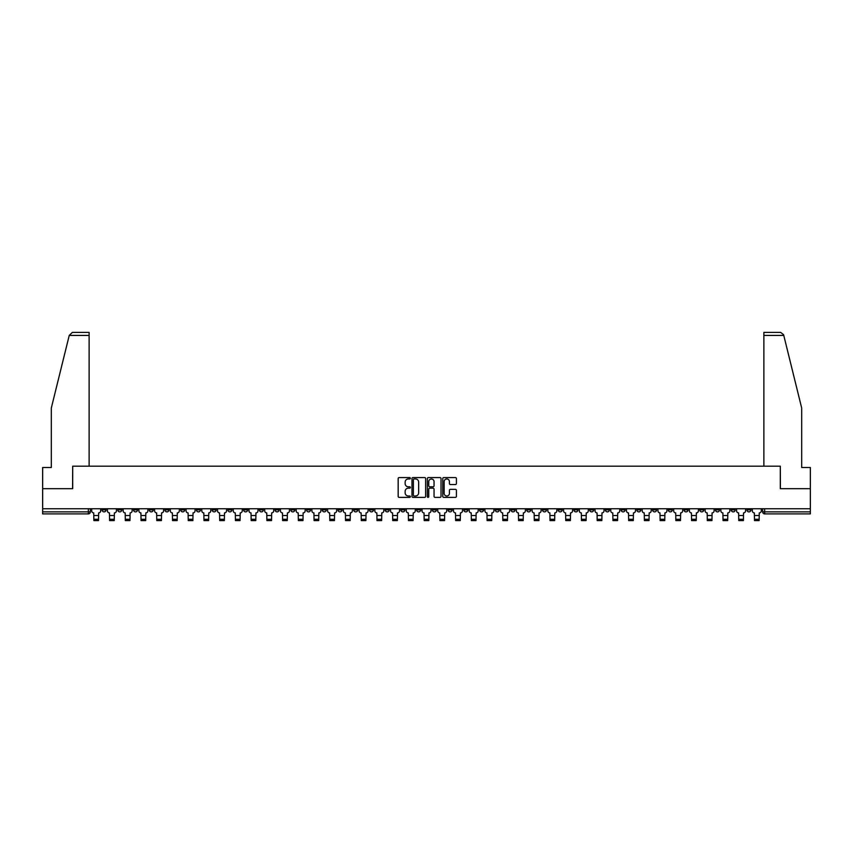 <?xml version="1.0" encoding="UTF-8"?>
<svg xmlns="http://www.w3.org/2000/svg" width="853" height="853" viewBox="0 0 853 853"><rect width="100%" height="100%" fill="white"/><g stroke="black" fill="none" stroke-linecap="round" stroke-linejoin="round"><path stroke-width="1.28" d="M410.368 478.266A0.693 0.693 0 0 0 409.675 477.573L399.161 477.573A0.992 0.992 0 0 0 398.17 478.565L398.17 496.382A0.992 0.992 0 0 0 399.161 497.374L409.675 497.374A0.693 0.693 0 0 0 410.368 496.681A0.693 0.693 0 0 0 409.675 495.988L408.31 495.988A3.167 3.167 0 0 1 405.143 492.821L405.143 491.339A3.167 3.167 0 0 1 408.31 488.172L409.675 488.172A0.693 0.693 0 0 0 410.368 487.479A0.693 0.693 0 0 0 409.675 486.786L408.31 486.786A3.167 3.167 0 0 1 405.143 483.619L405.143 482.126A3.167 3.167 0 0 1 408.31 478.959L409.675 478.959A0.693 0.693 0 0 0 410.368 478.266M621.101 508.751L621.101 509.859L625.132 509.859A2.015 2.015 0 0 1 623.116 511.875A2.015 2.015 0 0 1 621.101 509.859L621.101 508.751M526.727 508.751L526.727 509.859L530.758 509.859A2.015 2.015 0 0 1 528.743 511.875A2.015 2.015 0 0 1 526.727 509.859L526.727 508.751M510.99 508.751L510.99 509.859L515.031 509.859A2.015 2.015 0 0 1 513.005 511.875A2.015 2.015 0 0 1 510.99 509.859L510.99 508.751M416.616 508.751L416.616 509.859L420.657 509.859A2.015 2.015 0 0 1 418.631 511.875A2.015 2.015 0 0 1 416.616 509.859L416.616 508.751M400.889 508.751L400.889 509.859L404.919 509.859A2.015 2.015 0 0 1 402.904 511.875A2.015 2.015 0 0 1 400.889 509.859L400.889 508.751M385.161 508.751L385.161 509.859L389.192 509.859A2.015 2.015 0 0 1 387.177 511.875A2.015 2.015 0 0 1 385.161 509.859L385.161 508.751M353.707 508.751L353.707 509.859L357.738 509.859A2.015 2.015 0 0 1 355.722 511.875A2.015 2.015 0 0 1 353.707 509.859L353.707 508.751M322.242 509.859L322.242 508.751L322.242 509.859A2.015 2.015 0 0 0 324.257 511.875A2.015 2.015 0 0 1 322.242 509.859L326.272 509.859A2.015 2.015 0 0 1 324.257 511.875A2.015 2.015 0 0 0 326.272 509.859L326.272 508.751L326.272 509.859M306.515 509.859L306.515 508.751L306.515 509.859A2.015 2.015 0 0 0 308.53 511.875A2.015 2.015 0 0 1 306.515 509.859L310.545 509.859A2.015 2.015 0 0 1 308.53 511.875M290.788 509.859L290.788 508.751L290.788 509.859A2.015 2.015 0 0 0 292.803 511.875A2.015 2.015 0 0 1 290.788 509.859L294.818 509.859A2.015 2.015 0 0 1 292.803 511.875A2.015 2.015 0 0 0 294.818 509.859L294.818 508.751L294.818 509.859M275.061 508.751L275.061 509.859L279.091 509.859A2.015 2.015 0 0 1 277.076 511.875A2.015 2.015 0 0 1 275.061 509.859L275.061 508.751M259.333 508.751L259.333 509.859L263.364 509.859A2.015 2.015 0 0 1 261.349 511.875A2.015 2.015 0 0 1 259.333 509.859L259.333 508.751M243.595 508.751L243.595 509.859L247.637 509.859A2.015 2.015 0 0 1 245.611 511.875A2.015 2.015 0 0 1 243.595 509.859L243.595 508.751M227.868 509.859L227.868 508.751L227.868 509.859A2.015 2.015 0 0 0 229.883 511.875A2.015 2.015 0 0 1 227.868 509.859L231.899 509.859A2.015 2.015 0 0 1 229.883 511.875M196.414 509.859L196.414 508.751L196.414 509.859A2.015 2.015 0 0 0 198.429 511.875A2.015 2.015 0 0 1 196.414 509.859L200.444 509.859A2.015 2.015 0 0 1 198.429 511.875A2.015 2.015 0 0 0 200.444 509.859L200.444 508.751L200.444 509.859M180.687 509.859L180.687 508.751L180.687 509.859A2.015 2.015 0 0 0 182.702 511.875A2.015 2.015 0 0 1 180.687 509.859L184.717 509.859A2.015 2.015 0 0 1 182.702 511.875A2.015 2.015 0 0 0 184.717 509.859L184.717 508.751L184.717 509.859M164.949 509.859L164.949 508.751L164.949 509.859A2.015 2.015 0 0 0 166.975 511.875A2.015 2.015 0 0 1 164.949 509.859L168.99 509.859A2.015 2.015 0 0 1 166.975 511.875A2.015 2.015 0 0 0 168.99 509.859L168.99 508.751L168.99 509.859M149.222 509.859L149.222 508.751L149.222 509.859A2.015 2.015 0 0 0 151.237 511.875A2.015 2.015 0 0 1 149.222 509.859L153.263 509.859A2.015 2.015 0 0 1 151.237 511.875M133.494 509.859L133.494 508.751L133.494 509.859A2.015 2.015 0 0 0 135.51 511.875A2.015 2.015 0 0 1 133.494 509.859L137.525 509.859A2.015 2.015 0 0 1 135.51 511.875A2.015 2.015 0 0 0 137.525 509.859L137.525 508.751L137.525 509.859M117.767 509.859L117.767 508.751L117.767 509.859A2.015 2.015 0 0 0 119.783 511.875A2.015 2.015 0 0 1 117.767 509.859L121.798 509.859A2.015 2.015 0 0 1 119.783 511.875A2.015 2.015 0 0 0 121.798 509.859L121.798 508.751L121.798 509.859M455.427 484.557A0.992 0.992 0 0 0 456.408 483.566L456.408 478.565A0.992 0.992 0 0 0 455.427 477.573L443.741 477.573A0.992 0.992 0 0 0 442.76 478.565L442.76 496.382A0.992 0.992 0 0 0 443.741 497.374L455.427 497.374A0.992 0.992 0 0 0 456.408 496.382L456.408 490.347A0.992 0.992 0 0 0 455.427 489.355L450.427 489.355A0.992 0.992 0 0 0 449.435 490.347L449.435 493.343A2.644 2.644 0 0 1 446.791 495.988A2.644 2.644 0 0 1 444.146 493.343L444.146 481.614A2.644 2.644 0 0 1 446.791 478.959A2.644 2.644 0 0 1 449.435 481.614L449.435 483.566A0.992 0.992 0 0 0 450.427 484.557L455.427 484.557M69.232 335.432L72.345 332.403L89.128 332.403L89.128 335.432L69.232 335.432L51.319 408.022L51.319 467.508L42.65 467.508L42.65 488.684L72.697 488.684L72.697 466.196L780.303 466.196L780.303 488.684L810.35 488.684L810.35 508.751L42.65 508.751L42.65 511.875L90.343 511.875L90.343 508.751M42.65 488.684L42.65 508.751M425.636 478.565A0.992 0.992 0 0 0 424.645 477.573L412.969 477.573A0.992 0.992 0 0 0 411.978 478.565L411.978 496.382A0.992 0.992 0 0 0 412.969 497.374L424.645 497.374A0.992 0.992 0 0 0 425.636 496.382L425.636 478.565M428.355 477.573L440.031 477.573A0.992 0.992 0 0 1 441.022 478.565L441.022 496.382A0.992 0.992 0 0 1 440.031 497.374L435.041 497.374A0.992 0.992 0 0 1 434.049 496.382L434.049 489.153A0.992 0.992 0 0 0 433.057 488.172L429.741 488.172A0.992 0.992 0 0 0 428.75 489.153L428.75 496.681A0.693 0.693 0 0 1 428.057 497.374A0.693 0.693 0 0 1 427.364 496.681L427.364 478.565A0.992 0.992 0 0 1 428.355 477.573M762.657 508.751L762.657 511.875L810.35 511.875L810.35 513.89L764.672 513.89A2.015 2.015 0 0 1 762.657 511.875M810.35 508.751L810.35 511.875M90.343 511.875A2.015 2.015 0 0 1 88.328 513.89L42.65 513.89L42.65 511.875M750.96 508.751L750.96 509.859A2.015 2.015 0 0 1 748.945 511.875A2.015 2.015 0 0 1 746.929 509.859A2.015 2.015 0 0 0 748.945 511.875A2.015 2.015 0 0 0 750.96 509.859L746.929 509.859L746.929 508.751M735.233 508.751L735.233 509.859A2.015 2.015 0 0 1 733.217 511.875A2.015 2.015 0 0 1 731.202 509.859L735.233 509.859M731.202 508.751L731.202 509.859M719.505 508.751L719.505 509.859A2.015 2.015 0 0 1 717.49 511.875A2.015 2.015 0 0 1 715.475 509.859L719.505 509.859M715.475 508.751L715.475 509.859M703.778 509.859L703.778 508.751L703.778 509.859A2.015 2.015 0 0 1 701.763 511.875A2.015 2.015 0 0 1 699.737 509.859L703.778 509.859A2.015 2.015 0 0 1 701.763 511.875M699.737 508.751L699.737 509.859M688.051 508.751L688.051 509.859A2.015 2.015 0 0 1 686.025 511.875A2.015 2.015 0 0 1 684.01 509.859A2.015 2.015 0 0 0 686.025 511.875M684.01 508.751L684.01 509.859L688.051 509.859M672.313 508.751L672.313 509.859A2.015 2.015 0 0 1 670.298 511.875A2.015 2.015 0 0 1 668.283 509.859L672.313 509.859A2.015 2.015 0 0 1 670.298 511.875M668.283 508.751L668.283 509.859M656.586 508.751L656.586 509.859A2.015 2.015 0 0 1 654.571 511.875A2.015 2.015 0 0 1 652.556 509.859A2.015 2.015 0 0 0 654.571 511.875M652.556 508.751L652.556 509.859L656.586 509.859M640.859 508.751L640.859 509.859A2.015 2.015 0 0 1 638.844 511.875A2.015 2.015 0 0 1 636.828 509.859L640.859 509.859M636.828 508.751L636.828 509.859M625.132 508.751L625.132 509.859A2.015 2.015 0 0 1 623.116 511.875M609.405 508.751L609.405 509.859A2.015 2.015 0 0 1 607.389 511.875A2.015 2.015 0 0 1 605.363 509.859L609.405 509.859M605.363 508.751L605.363 509.859M593.667 508.751L593.667 509.859A2.015 2.015 0 0 1 591.651 511.875A2.015 2.015 0 0 1 589.636 509.859L593.667 509.859M589.636 508.751L589.636 509.859M577.939 508.751L577.939 509.859A2.015 2.015 0 0 1 575.924 511.875A2.015 2.015 0 0 1 573.909 509.859A2.015 2.015 0 0 0 575.924 511.875M573.909 508.751L573.909 509.859L577.939 509.859M562.212 508.751L562.212 509.859A2.015 2.015 0 0 1 560.197 511.875A2.015 2.015 0 0 1 558.182 509.859L562.212 509.859M558.182 508.751L558.182 509.859M546.485 508.751L546.485 509.859A2.015 2.015 0 0 1 544.47 511.875A2.015 2.015 0 0 1 542.455 509.859L546.485 509.859M542.455 508.751L542.455 509.859M530.758 508.751L530.758 509.859M515.031 508.751L515.031 509.859L515.031 508.751M499.293 508.751L499.293 509.859A2.015 2.015 0 0 1 497.278 511.875A2.015 2.015 0 0 1 495.262 509.859L499.293 509.859M495.262 508.751L495.262 509.859M483.566 508.751L483.566 509.859A2.015 2.015 0 0 1 481.55 511.875A2.015 2.015 0 0 1 479.535 509.859L483.566 509.859M479.535 508.751L479.535 509.859M467.839 508.751L467.839 509.859A2.015 2.015 0 0 1 465.823 511.875A2.015 2.015 0 0 1 463.808 509.859L467.839 509.859M463.808 508.751L463.808 509.859M452.111 508.751L452.111 509.859A2.015 2.015 0 0 1 450.096 511.875A2.015 2.015 0 0 1 448.081 509.859L452.111 509.859M448.081 508.751L448.081 509.859M436.384 508.751L436.384 509.859A2.015 2.015 0 0 1 434.369 511.875A2.015 2.015 0 0 1 432.343 509.859L436.384 509.859M432.343 508.751L432.343 509.859M420.657 508.751L420.657 509.859A2.015 2.015 0 0 1 418.631 511.875M404.919 508.751L404.919 509.859M389.192 509.859L389.192 508.751L389.192 509.859A2.015 2.015 0 0 1 387.177 511.875M373.465 508.751L373.465 509.859A2.015 2.015 0 0 1 371.45 511.875A2.015 2.015 0 0 1 369.434 509.859A2.015 2.015 0 0 0 371.45 511.875A2.015 2.015 0 0 0 373.465 509.859L369.434 509.859L369.434 508.751M357.738 509.859L357.738 508.751L357.738 509.859A2.015 2.015 0 0 1 355.722 511.875M342.01 508.751L342.01 509.859A2.015 2.015 0 0 1 339.995 511.875A2.015 2.015 0 0 1 337.969 509.859A2.015 2.015 0 0 0 339.995 511.875M337.969 508.751L337.969 509.859L342.01 509.859M310.545 508.751L310.545 509.859L310.545 508.751M279.091 509.859L279.091 508.751L279.091 509.859A2.015 2.015 0 0 1 277.076 511.875M263.364 509.859L263.364 508.751L263.364 509.859A2.015 2.015 0 0 1 261.349 511.875M247.637 509.859L247.637 508.751L247.637 509.859A2.015 2.015 0 0 1 245.611 511.875M231.899 508.751L231.899 509.859L231.899 508.751M216.172 509.859L216.172 508.751L216.172 509.859A2.015 2.015 0 0 1 214.156 511.875A2.015 2.015 0 0 1 212.141 509.859L216.172 509.859A2.015 2.015 0 0 1 214.156 511.875M212.141 508.751L212.141 509.859M153.263 508.751L153.263 509.859L153.263 508.751M106.071 508.751L106.071 509.859A2.015 2.015 0 0 1 104.055 511.875A2.015 2.015 0 0 1 102.04 509.859A2.015 2.015 0 0 0 104.055 511.875A2.015 2.015 0 0 0 106.071 509.859L106.071 508.751M102.04 508.751L102.04 509.859L106.071 509.859M414.057 478.959A0.693 0.693 0 0 0 413.364 479.653L413.364 495.294A0.693 0.693 0 0 0 414.057 495.988L415.486 495.988A3.167 3.167 0 0 0 418.652 492.821L418.652 482.126A3.167 3.167 0 0 0 415.486 478.959L414.057 478.959M434.049 481.657A2.644 2.644 0 0 0 431.394 479.013A2.644 2.644 0 0 0 428.75 481.657L428.75 485.794A0.992 0.992 0 0 0 429.741 486.786L433.057 486.786A0.992 0.992 0 0 0 434.049 485.794L434.049 481.657M98.511 519.285L93.873 519.285M91.697 508.751L91.697 510.872A2.015 2.015 139.8 0 0 93.723 512.888L93.873 520.597L98.511 520.597L98.66 512.888A2.015 2.015 139.8 0 0 100.675 510.872L100.675 508.751M114.238 519.285L109.6 519.285M107.435 508.751L107.435 510.872A2.015 2.015 139.8 0 0 109.451 512.888L109.6 520.597L114.238 520.597L114.387 512.888A2.015 2.015 139.8 0 0 116.403 510.872L116.403 508.751M129.965 519.285L125.327 519.285M123.163 508.751L123.163 510.872A2.015 2.015 139.8 0 0 125.178 512.888L125.327 520.597L129.965 520.597L130.114 512.888A2.015 2.015 139.8 0 0 132.13 510.872L132.13 508.751M89.128 466.196L89.128 335.432M72.601 488.684L72.697 466.196M810.35 488.684L810.35 467.508L801.681 467.508L801.681 408.022L783.598 334.707L780.655 332.403L763.872 332.403L763.872 466.196M780.399 488.684L780.303 466.196M145.692 519.285L141.054 519.285M138.89 508.751L138.89 510.872A2.015 2.015 139.8 0 0 140.905 512.888L141.054 520.597L145.692 520.597L145.842 512.888A2.015 2.015 139.8 0 0 147.868 510.872L147.868 508.751M161.42 519.285L156.781 519.285M154.617 508.751L154.617 510.872A2.015 2.015 139.8 0 0 156.632 512.888L156.781 520.597L161.42 520.597L161.58 512.888A2.015 2.015 139.8 0 0 163.595 510.872L163.595 508.751M177.157 519.285L172.519 519.285M170.344 508.751L170.344 510.872A2.015 2.015 139.8 0 0 172.359 512.888L172.519 520.597L177.157 520.597L177.307 512.888A2.015 2.015 139.8 0 0 179.322 510.872L179.322 508.751M192.885 519.285L188.246 519.285M186.082 508.751L186.082 510.872A2.015 2.015 139.8 0 0 188.097 512.888L188.246 520.597L192.885 520.597L193.034 512.888A2.015 2.015 139.8 0 0 195.049 510.872L195.049 508.751M208.612 519.285L203.974 519.285M201.809 508.751L201.809 510.872A2.015 2.015 139.8 0 0 203.824 512.888L203.974 520.597L208.612 520.597L208.761 512.888A2.015 2.015 139.8 0 0 210.776 510.872L210.776 508.751M224.339 519.285L219.701 519.285M217.536 508.751L217.536 510.872A2.015 2.015 139.8 0 0 219.552 512.888L219.701 520.597L224.339 520.597L224.488 512.888A2.015 2.015 139.8 0 0 226.503 510.872L226.503 508.751M240.066 519.285L235.428 519.285M233.264 508.751L233.264 510.872A2.015 2.015 139.8 0 0 235.279 512.888L235.428 520.597L240.066 520.597L240.226 512.888A2.015 2.015 139.8 0 0 242.241 510.872L242.241 508.751M255.804 519.285L251.166 519.285M248.991 508.751L248.991 510.872A2.015 2.015 139.8 0 0 251.006 512.888L251.166 520.597L255.804 520.597L255.953 512.888A2.015 2.015 139.8 0 0 257.969 510.872L257.969 508.751M271.531 519.285L266.893 519.285M264.718 508.751L264.718 510.872A2.015 2.015 139.8 0 0 266.744 512.888L266.893 520.597L271.531 520.597L271.68 512.888A2.015 2.015 139.8 0 0 273.696 510.872L273.696 508.751M287.258 519.285L282.62 519.285M280.456 508.751L280.456 510.872A2.015 2.015 139.8 0 0 282.471 512.888L282.62 520.597L287.258 520.597L287.408 512.888A2.015 2.015 139.8 0 0 289.423 510.872L289.423 508.751M302.986 519.285L298.347 519.285M296.183 508.751L296.183 510.872A2.015 2.015 139.8 0 0 298.198 512.888L298.347 520.597L302.986 520.597L303.135 512.888A2.015 2.015 139.8 0 0 305.15 510.872L305.15 508.751M318.713 519.285L314.075 519.285M311.91 508.751L311.91 510.872A2.015 2.015 139.8 0 0 313.925 512.888L314.075 520.597L318.713 520.597L318.862 512.888A2.015 2.015 139.8 0 0 320.888 510.872L320.888 508.751M334.44 519.285L329.802 519.285M327.637 508.751L327.637 510.872A2.015 2.015 139.8 0 0 329.653 512.888L329.802 520.597L334.44 520.597L334.6 512.888A2.015 2.015 139.8 0 0 336.615 510.872L336.615 508.751M350.178 519.285L345.54 519.285M343.364 508.751L343.364 510.872A2.015 2.015 139.8 0 0 345.38 512.888L345.54 520.597L350.178 520.597L350.327 512.888A2.015 2.015 139.8 0 0 352.342 510.872L352.342 508.751M365.905 519.285L361.267 519.285M359.092 508.751L359.092 510.872A2.015 2.015 139.8 0 0 361.118 512.888L361.267 520.597L365.905 520.597L366.054 512.888A2.015 2.015 139.8 0 0 368.069 510.872L368.069 508.751M381.632 519.285L376.994 519.285M374.83 508.751L374.83 510.872A2.015 2.015 139.8 0 0 376.845 512.888L376.994 520.597L381.632 520.597L381.781 512.888A2.015 2.015 139.8 0 0 383.797 510.872L383.797 508.751M397.359 519.285L392.721 519.285M390.557 508.751L390.557 510.872A2.015 2.015 139.8 0 0 392.572 512.888L392.721 520.597L397.359 520.597L397.509 512.888A2.015 2.015 139.8 0 0 399.524 510.872L399.524 508.751M413.087 519.285L408.448 519.285M406.284 508.751L406.284 510.872A2.015 2.015 139.8 0 0 408.299 512.888L408.448 520.597L413.087 520.597L413.247 512.888A2.015 2.015 139.8 0 0 415.262 510.872L415.262 508.751M428.814 519.285L424.186 519.285M422.011 508.751L422.011 510.872A2.015 2.015 139.8 0 0 424.026 512.888L424.186 520.597L428.814 520.597L428.974 512.888A2.015 2.015 139.8 0 0 430.989 510.872L430.989 508.751M444.552 519.285L439.913 519.285M437.738 508.751L437.738 510.872A2.015 2.015 139.8 0 0 439.753 512.888L439.913 520.597L444.552 520.597L444.701 512.888A2.015 2.015 139.8 0 0 446.716 510.872L446.716 508.751M460.279 519.285L455.641 519.285M453.476 508.751L453.476 510.872A2.015 2.015 139.8 0 0 455.491 512.888L455.641 520.597L460.279 520.597L460.428 512.888A2.015 2.015 139.8 0 0 462.443 510.872L462.443 508.751M476.006 519.285L471.368 519.285M469.203 508.751L469.203 510.872A2.015 2.015 139.8 0 0 471.219 512.888L471.368 520.597L476.006 520.597L476.155 512.888A2.015 2.015 139.8 0 0 478.17 510.872L478.17 508.751M491.733 519.285L487.095 519.285M484.93 508.751L484.93 510.872A2.015 2.015 139.8 0 0 486.946 512.888L487.095 520.597L491.733 520.597L491.882 512.888A2.015 2.015 139.8 0 0 493.908 510.872L493.908 508.751M507.46 519.285L502.822 519.285M500.658 508.751L500.658 510.872A2.015 2.015 139.8 0 0 502.673 512.888L502.822 520.597L507.46 520.597L507.62 512.888A2.015 2.015 139.8 0 0 509.636 510.872L509.636 508.751M523.198 519.285L518.56 519.285M516.385 508.751L516.385 510.872A2.015 2.015 139.8 0 0 518.4 512.888L518.56 520.597L523.198 520.597L523.347 512.888A2.015 2.015 139.8 0 0 525.363 510.872L525.363 508.751M538.925 519.285L534.287 519.285M532.112 508.751L532.112 510.872A2.015 2.015 139.8 0 0 534.138 512.888L534.287 520.597L538.925 520.597L539.075 512.888A2.015 2.015 139.8 0 0 541.09 510.872L541.09 508.751M554.653 519.285L550.014 519.285M547.85 508.751L547.85 510.872A2.015 2.015 139.8 0 0 549.865 512.888L550.014 520.597L554.653 520.597L554.802 512.888A2.015 2.015 139.8 0 0 556.817 510.872L556.817 508.751M570.38 519.285L565.742 519.285M563.577 508.751L563.577 510.872A2.015 2.015 139.8 0 0 565.592 512.888L565.742 520.597L570.38 520.597L570.529 512.888A2.015 2.015 139.8 0 0 572.544 510.872L572.544 508.751M586.107 519.285L581.469 519.285M579.304 508.751L579.304 510.872A2.015 2.015 139.8 0 0 581.319 512.888L581.469 520.597L586.107 520.597L586.256 512.888A2.015 2.015 139.8 0 0 588.282 510.872L588.282 508.751M601.834 519.285L597.196 519.285M595.031 508.751L595.031 510.872A2.015 2.015 139.8 0 0 597.047 512.888L597.196 520.597L601.834 520.597L601.994 512.888A2.015 2.015 139.8 0 0 604.009 510.872L604.009 508.751M617.572 519.285L612.934 519.285M610.759 508.751L610.759 510.872A2.015 2.015 139.8 0 0 612.774 512.888L612.934 520.597L617.572 520.597L617.721 512.888A2.015 2.015 139.8 0 0 619.736 510.872L619.736 508.751M633.299 519.285L628.661 519.285M626.497 508.751L626.497 510.872A2.015 2.015 139.8 0 0 628.512 512.888L628.661 520.597L633.299 520.597L633.448 512.888A2.015 2.015 139.8 0 0 635.464 510.872L635.464 508.751M649.026 519.285L644.388 519.285M642.224 508.751L642.224 510.872A2.015 2.015 139.8 0 0 644.239 512.888L644.388 520.597L649.026 520.597L649.176 512.888A2.015 2.015 139.8 0 0 651.191 510.872L651.191 508.751M664.754 519.285L660.115 519.285M657.951 508.751L657.951 510.872A2.015 2.015 139.8 0 0 659.966 512.888L660.115 520.597L664.754 520.597L664.903 512.888A2.015 2.015 139.8 0 0 666.918 510.872L666.918 508.751M680.481 519.285L675.843 519.285M673.678 508.751L673.678 510.872A2.015 2.015 139.8 0 0 675.693 512.888L675.843 520.597L680.481 520.597L680.641 512.888A2.015 2.015 139.8 0 0 682.656 510.872L682.656 508.751M696.219 519.285L691.58 519.285M689.405 508.751L689.405 510.872A2.015 2.015 139.8 0 0 691.42 512.888L691.58 520.597L696.219 520.597L696.368 512.888A2.015 2.015 139.8 0 0 698.383 510.872L698.383 508.751M711.946 519.285L707.308 519.285M705.132 508.751L705.132 510.872A2.015 2.015 139.8 0 0 707.158 512.888L707.308 520.597L711.946 520.597L712.095 512.888A2.015 2.015 139.8 0 0 714.11 510.872L714.11 508.751M727.673 519.285L723.035 519.285M720.87 508.751L720.87 510.872A2.015 2.015 139.8 0 0 722.886 512.888L723.035 520.597L727.673 520.597L727.822 512.888A2.015 2.015 139.8 0 0 729.837 510.872L729.837 508.751M743.4 519.285L738.762 519.285M736.597 508.751L736.597 510.872A2.015 2.015 139.8 0 0 738.613 512.888L738.762 520.597L743.4 520.597L743.549 512.888A2.015 2.015 139.8 0 0 745.565 510.872L745.565 508.751M759.127 519.285L754.489 519.285M752.325 508.751L752.325 510.872A2.015 2.015 139.8 0 0 754.34 512.888L754.489 520.597L759.127 520.597L759.277 512.888A2.015 2.015 139.8 0 0 761.302 510.872L761.302 508.751M88.328 508.751L88.328 513.89M764.672 508.751L764.672 513.89M93.873 515.511L98.511 515.511M93.873 520.597L98.511 520.597M109.6 515.511L114.238 515.511M109.6 520.597L114.238 520.597M125.327 515.511L129.965 515.511M125.327 520.597L129.965 520.597M783.768 335.432L763.872 335.432M141.054 515.511L145.692 515.511M141.054 520.597L145.692 520.597M156.781 515.511L161.42 515.511M156.781 520.597L161.42 520.597M172.519 515.511L177.157 515.511M172.519 520.597L177.157 520.597M188.246 515.511L192.885 515.511M188.246 520.597L192.885 520.597M203.974 515.511L208.612 515.511M203.974 520.597L208.612 520.597M219.701 515.511L224.339 515.511M219.701 520.597L224.339 520.597M235.428 515.511L240.066 515.511M235.428 520.597L240.066 520.597M251.166 515.511L255.804 515.511M251.166 520.597L255.804 520.597M266.893 515.511L271.531 515.511M266.893 520.597L271.531 520.597M282.62 515.511L287.258 515.511M282.62 520.597L287.258 520.597M298.347 515.511L302.986 515.511M298.347 520.597L302.986 520.597M314.075 515.511L318.713 515.511M314.075 520.597L318.713 520.597M329.802 515.511L334.44 515.511M329.802 520.597L334.44 520.597M345.54 515.511L350.178 515.511M345.54 520.597L350.178 520.597M361.267 515.511L365.905 515.511M361.267 520.597L365.905 520.597M376.994 515.511L381.632 515.511M376.994 520.597L381.632 520.597M392.721 515.511L397.359 515.511M392.721 520.597L397.359 520.597M408.448 515.511L413.087 515.511M408.448 520.597L413.087 520.597M424.186 515.511L428.814 515.511M424.186 520.597L428.814 520.597M439.913 515.511L444.552 515.511M439.913 520.597L444.552 520.597M455.641 515.511L460.279 515.511M455.641 520.597L460.279 520.597M471.368 515.511L476.006 515.511M471.368 520.597L476.006 520.597M487.095 515.511L491.733 515.511M487.095 520.597L491.733 520.597M502.822 515.511L507.46 515.511M502.822 520.597L507.46 520.597M518.56 515.511L523.198 515.511M518.56 520.597L523.198 520.597M534.287 515.511L538.925 515.511M534.287 520.597L538.925 520.597M550.014 515.511L554.653 515.511M550.014 520.597L554.653 520.597M565.742 515.511L570.38 515.511M565.742 520.597L570.38 520.597M581.469 515.511L586.107 515.511M581.469 520.597L586.107 520.597M597.196 515.511L601.834 515.511M597.196 520.597L601.834 520.597M612.934 515.511L617.572 515.511M612.934 520.597L617.572 520.597M628.661 515.511L633.299 515.511M628.661 520.597L633.299 520.597M644.388 515.511L649.026 515.511M644.388 520.597L649.026 520.597M660.115 515.511L664.754 515.511M660.115 520.597L664.754 520.597M675.843 515.511L680.481 515.511M675.843 520.597L680.481 520.597M691.58 515.511L696.219 515.511M691.58 520.597L696.219 520.597M707.308 515.511L711.946 515.511M707.308 520.597L711.946 520.597M723.035 515.511L727.673 515.511M723.035 520.597L727.673 520.597M738.762 515.511L743.4 515.511M738.762 520.597L743.4 520.597M754.489 515.511L759.127 515.511M754.489 520.597L759.127 520.597"/></g></svg>
